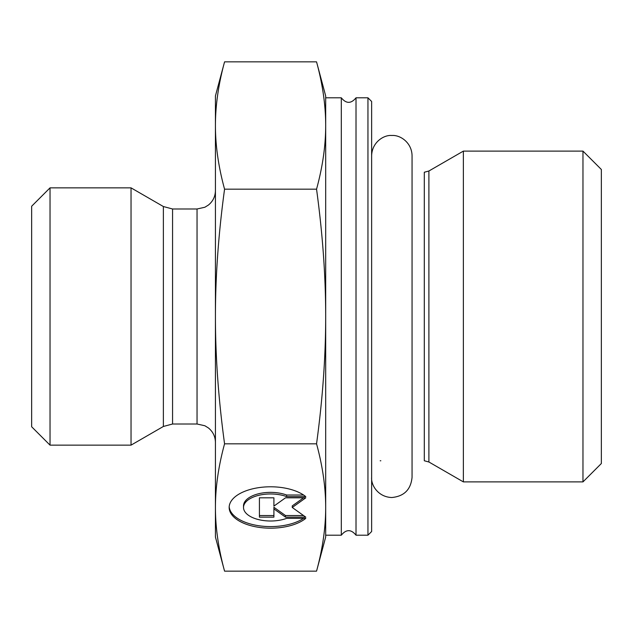 <?xml version="1.0" encoding="UTF-8"?>
<svg xmlns="http://www.w3.org/2000/svg" width="633" height="633" viewBox="0 0 633 633"><rect width="100%" height="100%" fill="white"/><g stroke="black" fill="none" stroke-linecap="round" stroke-linejoin="round"><path stroke-width="0.95" d="M367.955 97.806L367.955 535.194L371.634 531.514L371.634 101.486L367.955 97.806L356.015 97.806L356.015 535.194C351.109 529.164 346.211 529.164 341.306 535.194L341.306 97.806L325.686 97.806L325.686 316.5C325.686 276.265 322.64 233.822 316.547 189.18C322.64 166.859 325.686 145.637 325.686 125.516C325.686 105.394 322.64 84.181 316.547 61.852L224.565 61.852C218.472 84.181 215.426 105.394 215.426 125.516L215.426 95.971L224.565 61.852M224.565 571.148L215.426 537.029L215.426 125.516C215.426 145.637 218.472 166.859 224.565 189.18C218.472 233.822 215.426 276.265 215.426 316.5C215.426 356.735 218.472 399.178 224.565 443.82C218.472 466.141 215.426 487.363 215.426 507.484C215.426 527.606 218.472 548.819 224.565 571.148L316.547 571.148C322.64 548.819 325.686 527.606 325.686 507.484L325.686 535.194L341.306 535.194M428.897 461.995L463.372 481.895L463.372 151.105L428.897 171.005L424.3 172.239L424.3 460.761L428.897 461.995L428.897 171.005M582.969 481.895L601.35 463.522L601.35 169.478L582.969 151.105L582.969 481.895L463.372 481.895M305.786 518.348A41.39 20.699 0 0 1 259.261 527.392A41.39 20.699 0 0 1 229.162 507.484A41.39 20.699 0 0 1 259.261 487.576A41.39 20.699 0 0 1 305.786 496.62L286.654 496.62A27.045 13.522 180 0 0 258.391 495.41A27.045 13.522 180 0 0 243.507 507.484A27.045 13.522 180 0 0 258.391 519.558A27.045 13.522 180 0 0 286.654 518.348L305.786 518.348M229.193 506.685A41.39 20.699 180 0 0 258.177 525.643A41.39 20.699 180 0 0 303.611 518.348M243.507 507.484L243.507 505.894A27.045 13.522 0 0 1 258.391 493.811A27.045 13.522 0 0 1 286.654 495.022L303.611 495.022M286.654 496.62L286.654 495.022M273.907 504.509L273.907 497.823L273.907 506.099L285.499 497.823L305.786 497.823L292.256 507.484L305.786 517.145L285.499 517.145L273.907 508.869L273.907 517.145L259.419 517.145L259.419 497.823L259.419 515.555L273.907 515.555M273.907 508.869L273.907 507.278L285.499 515.555L303.555 515.555M285.499 517.145L285.499 515.555M292.256 507.484L292.256 505.894L303.555 497.823M259.419 497.823L273.907 497.823M316.547 61.852L325.686 95.971L325.686 125.516M325.686 507.484C325.686 487.363 322.64 466.141 316.547 443.82C322.64 399.178 325.686 356.735 325.686 316.5L325.686 537.029L316.547 571.148M224.565 443.82L316.547 443.82M224.565 189.18L316.547 189.18M163.377 426.468L131.039 445.141L131.039 187.859L163.377 206.532L163.377 426.468L172.564 424.007L172.564 208.993L163.377 206.532M50.031 187.859L31.65 206.239L31.65 426.761L50.031 445.141L50.031 187.859L131.039 187.859M172.564 208.993L197.045 208.993L197.045 424.007L172.564 424.007M356.015 97.806C351.117 103.836 346.211 103.836 341.306 97.806M367.955 535.194L356.015 535.194M380.821 460.761L380.196 460.784M582.969 151.105L463.372 151.105M197.045 208.993L204.87 207.244L208.423 205.045C212.965 201.302 215.299 196.491 215.426 190.612M197.045 424.007L204.87 425.756L208.423 427.955C212.965 431.698 215.299 436.509 215.426 442.388M50.031 445.141L131.039 445.141M371.634 155.702L371.634 155.694C372.038 142.077 383.946 134.734 391.851 135.486C400.38 134.821 411.822 142.678 412.059 155.694L412.059 477.306C410.864 489.578 404.123 496.319 391.851 497.514C378.32 497.142 370.898 485.305 371.634 477.306"/></g></svg>
